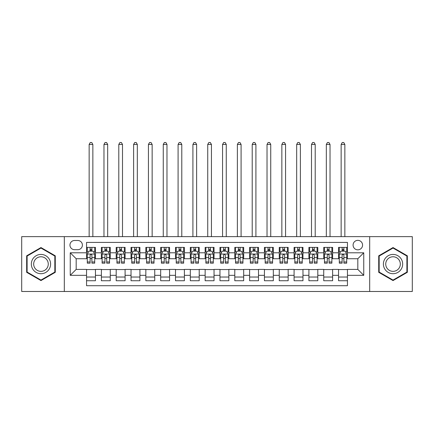 <?xml version="1.0" encoding="UTF-8"?>
<svg xmlns="http://www.w3.org/2000/svg" width="434" height="434" viewBox="0 0 434 434"><rect width="100%" height="100%" fill="white"/><g stroke="black" fill="none" stroke-linecap="round" stroke-linejoin="round"><path stroke-width="0.65" d="M357.822 240.349A4.741 4.741 0 0 0 353.081 245.091A4.741 4.741 0 0 0 357.822 249.832A4.741 4.741 0 0 0 362.569 245.091A4.741 4.741 0 0 0 357.822 240.349M369.681 291.491L412.3 291.491L412.3 236.638L369.681 236.638L369.681 291.491L64.319 291.491L64.319 236.638L21.7 236.638L21.7 291.491L64.319 291.491M347.45 247.391L338.553 247.391L338.553 252.8L332.623 252.8L332.623 258.729L338.553 258.729L338.553 252.8M332.623 252.8L332.623 247.391L323.731 247.391L323.731 252.8L317.802 252.8L317.802 258.729L323.731 258.729L323.731 252.8M317.802 252.8L317.802 247.391L308.905 247.391L308.905 252.8L302.975 252.8L302.975 258.729L308.905 258.729L308.905 252.8M302.975 252.8L302.975 247.391L294.084 247.391L294.084 252.8L288.154 252.8L288.154 258.729L294.084 258.729L294.084 252.8M288.154 252.8L288.154 247.391L279.257 247.391L279.257 252.8L273.328 252.8L273.328 258.729L279.257 258.729L279.257 252.8M273.328 252.8L273.328 247.391L264.436 247.391L264.436 252.8L258.507 252.8L258.507 258.729L264.436 258.729L264.436 252.8M258.507 252.8L258.507 247.391L249.61 247.391L249.61 252.8L243.68 252.8L243.68 258.729L249.61 258.729L249.61 252.8M243.68 252.8L243.68 247.391L234.789 247.391L234.789 252.8L228.859 252.8L228.859 258.729L234.789 258.729L234.789 252.8M228.859 252.8L228.859 247.391L219.962 247.391L219.962 252.8L214.038 252.8L214.038 258.729L219.962 258.729L219.962 252.8M214.038 252.8L214.038 247.391L205.141 247.391L205.141 252.8L199.211 252.8L199.211 258.729L205.141 258.729L205.141 252.8M199.211 252.8L199.211 247.391L190.32 247.391L190.32 252.8L184.39 252.8L184.39 258.729L190.32 258.729L190.32 252.8M184.39 252.8L184.39 247.391L175.493 247.391L175.493 252.8L169.564 252.8L169.564 258.729L175.493 258.729L175.493 252.8M169.564 252.8L169.564 247.391L160.672 247.391L160.672 252.8L154.743 252.8L154.743 258.729L160.672 258.729L160.672 252.8M154.743 252.8L154.743 247.391L145.846 247.391L145.846 252.8L139.916 252.8L139.916 258.729L145.846 258.729L145.846 252.8M139.916 252.8L139.916 247.391L131.025 247.391L131.025 252.8L125.095 252.8L125.095 258.729L131.025 258.729L131.025 252.8M125.095 252.8L125.095 247.391L116.198 247.391L116.198 252.8L110.269 252.8L110.269 258.729L116.198 258.729L116.198 252.8M110.269 252.8L110.269 247.391L101.377 247.391L101.377 258.729L95.447 258.729L95.447 247.391L86.55 247.391M86.55 280.744L95.447 280.744L95.447 269.4L101.377 269.4L101.377 280.744L110.269 280.744L110.269 269.4L116.198 269.4L116.198 275.33L110.269 275.33M116.198 275.33L116.198 280.744L125.095 280.744L125.095 269.4L131.025 269.4L131.025 275.33L125.095 275.33M131.025 275.33L131.025 280.744L139.916 280.744L139.916 269.4L145.846 269.4L145.846 275.33L139.916 275.33M145.846 275.33L145.846 280.744L154.743 280.744L154.743 269.4L160.672 269.4L160.672 275.33L154.743 275.33M160.672 275.33L160.672 280.744L169.564 280.744L169.564 269.4L175.493 269.4L175.493 275.33L169.564 275.33M175.493 275.33L175.493 280.744L184.39 280.744L184.39 269.4L190.32 269.4L190.32 275.33L184.39 275.33M190.32 275.33L190.32 280.744L199.211 280.744L199.211 269.4L205.141 269.4L205.141 275.33L199.211 275.33M205.141 275.33L205.141 280.744L214.038 280.744L214.038 269.4L219.962 269.4L219.962 275.33L214.038 275.33M219.962 275.33L219.962 280.744L228.859 280.744L228.859 269.4L234.789 269.4L234.789 275.33L228.859 275.33M234.789 275.33L234.789 280.744L243.68 280.744L243.68 269.4L249.61 269.4L249.61 275.33L243.68 275.33M249.61 275.33L249.61 280.744L258.507 280.744L258.507 269.4L264.436 269.4L264.436 275.33L258.507 275.33M264.436 275.33L264.436 280.744L273.328 280.744L273.328 269.4L279.257 269.4L279.257 275.33L273.328 275.33M279.257 275.33L279.257 280.744L288.154 280.744L288.154 269.4L294.084 269.4L294.084 275.33L288.154 275.33M294.084 275.33L294.084 280.744L302.975 280.744L302.975 269.4L308.905 269.4L308.905 275.33L302.975 275.33M308.905 275.33L308.905 280.744L317.802 280.744L317.802 269.4L323.731 269.4L323.731 275.33L317.802 275.33M323.731 275.33L323.731 280.744L332.623 280.744L332.623 269.4L338.553 269.4L338.553 275.33L332.623 275.33M74.545 249.686L77.805 249.686A4.595 4.595 0 0 0 82.4 245.091A4.595 4.595 0 0 0 77.805 240.496L74.545 240.496A4.595 4.595 0 0 0 69.95 245.091A4.595 4.595 0 0 0 74.545 249.686M369.681 236.638L64.319 236.638M347.45 252.8L347.45 242.422L86.55 242.422L86.55 258.729L76.178 258.729L76.178 269.4L86.55 269.4L86.55 285.708L347.45 285.708L347.45 269.4L357.822 269.4L357.822 258.729L347.45 258.729L347.45 252.8L363.752 252.8L363.752 275.33L347.45 275.33M86.55 275.33L70.248 275.33L70.248 252.8L86.55 252.8M338.553 275.33L338.553 280.744L347.45 280.744M86.55 251.096L87.294 251.096M90.109 251.096L91.889 251.096M94.704 251.096L95.447 251.096M86.55 258.583L87.294 258.583M90.109 258.583L91.889 258.583M94.704 258.583L95.447 258.583M86.55 269.552L95.447 269.552M86.55 277.033L95.447 277.033M101.377 258.583L102.12 258.583M104.936 258.583L106.715 258.583M109.531 258.583L110.269 258.583M101.377 251.096L102.12 251.096M104.936 251.096L106.715 251.096M109.531 251.096L110.269 251.096M101.377 269.552L110.269 269.552M101.377 277.033L110.269 277.033M116.198 269.552L125.095 269.552M116.198 277.033L125.095 277.033M116.198 251.096L116.941 251.096M119.757 251.096L121.536 251.096M124.352 251.096L125.095 251.096M116.198 258.583L116.941 258.583M119.757 258.583L121.536 258.583M124.352 258.583L125.095 258.583M131.025 269.552L139.916 269.552M131.025 277.033L139.916 277.033M131.025 251.096L131.762 251.096M134.583 251.096L136.357 251.096M139.178 251.096L139.916 251.096M131.025 258.583L131.762 258.583M134.583 258.583L136.357 258.583M139.178 258.583L139.916 258.583M145.846 269.552L154.743 269.552M145.846 277.033L154.743 277.033M145.846 251.096L146.589 251.096M149.404 251.096L151.184 251.096M153.999 251.096L154.743 251.096M145.846 258.583L146.589 258.583M149.404 258.583L151.184 258.583M153.999 258.583L154.743 258.583M160.672 269.552L169.564 269.552M160.672 277.033L169.564 277.033M160.672 251.096L161.41 251.096M164.226 251.096L166.005 251.096M168.826 251.096L169.564 251.096M160.672 258.583L161.41 258.583M164.226 258.583L166.005 258.583M168.826 258.583L169.564 258.583M175.493 269.552L184.39 269.552M175.493 277.033L184.39 277.033M175.493 251.096L176.237 251.096M179.052 251.096L180.832 251.096M183.647 251.096L184.39 251.096M175.493 258.583L176.237 258.583M179.052 258.583L180.832 258.583M183.647 258.583L184.39 258.583M190.32 269.552L199.211 269.552M190.32 277.033L199.211 277.033M190.32 251.096L191.058 251.096M193.873 251.096L195.653 251.096M198.468 251.096L199.211 251.096M190.32 258.583L191.058 258.583M193.873 258.583L195.653 258.583M198.468 258.583L199.211 258.583M205.141 269.552L214.038 269.552M205.141 277.033L214.038 277.033M205.141 251.096L205.884 251.096M208.7 251.096L210.479 251.096M213.295 251.096L214.038 251.096M205.141 258.583L205.884 258.583M208.7 258.583L210.479 258.583M213.295 258.583L214.038 258.583M219.962 269.552L228.859 269.552M219.962 277.033L228.859 277.033M219.962 251.096L220.705 251.096M223.521 251.096L225.3 251.096M228.116 251.096L228.859 251.096M219.962 258.583L220.705 258.583M223.521 258.583L225.3 258.583M228.116 258.583L228.859 258.583M234.789 269.552L243.68 269.552M234.789 277.033L243.68 277.033M234.789 251.096L235.532 251.096M238.347 251.096L240.127 251.096M242.942 251.096L243.68 251.096M234.789 258.583L235.532 258.583M238.347 258.583L240.127 258.583M242.942 258.583L243.68 258.583M249.61 269.552L258.507 269.552M249.61 277.033L258.507 277.033M249.61 251.096L250.353 251.096M253.168 251.096L254.948 251.096M257.763 251.096L258.507 251.096M249.61 258.583L250.353 258.583M253.168 258.583L254.948 258.583M257.763 258.583L258.507 258.583M264.436 269.552L273.328 269.552M264.436 277.033L273.328 277.033M264.436 251.096L265.174 251.096M267.995 251.096L269.774 251.096M272.59 251.096L273.328 251.096M264.436 258.583L265.174 258.583M267.995 258.583L269.774 258.583M272.59 258.583L273.328 258.583M279.257 269.552L288.154 269.552M279.257 277.033L288.154 277.033M279.257 251.096L280.001 251.096M282.816 251.096L284.596 251.096M287.411 251.096L288.154 251.096M279.257 258.583L280.001 258.583M282.816 258.583L284.596 258.583M287.411 258.583L288.154 258.583M294.084 269.552L302.975 269.552M294.084 277.033L302.975 277.033M294.084 251.096L294.822 251.096M297.643 251.096L299.417 251.096M302.238 251.096L302.975 251.096M294.084 258.583L294.822 258.583M297.643 258.583L299.417 258.583M302.238 258.583L302.975 258.583M308.905 269.552L317.802 269.552M308.905 277.033L317.802 277.033M308.905 251.096L309.648 251.096M312.464 251.096L314.243 251.096M317.059 251.096L317.802 251.096M308.905 258.583L309.648 258.583M312.464 258.583L314.243 258.583M317.059 258.583L317.802 258.583M323.731 269.552L332.623 269.552M323.731 277.033L332.623 277.033M323.731 251.096L324.469 251.096M327.285 251.096L329.064 251.096M331.88 251.096L332.623 251.096M323.731 258.583L324.469 258.583M327.285 258.583L329.064 258.583M331.88 258.583L332.623 258.583M338.553 269.552L347.45 269.552M338.553 277.033L347.45 277.033M338.553 251.096L339.296 251.096M342.111 251.096L343.891 251.096M346.706 251.096L347.45 251.096M338.553 258.583L339.296 258.583M342.111 258.583L343.891 258.583M346.706 258.583L347.45 258.583M76.178 258.729L70.248 252.8M76.178 269.4L70.248 275.33M363.752 252.8L357.822 258.729M363.752 275.33L357.822 269.4M40.97 280.581L55.275 272.324L55.275 255.805L40.97 247.548L26.664 255.805L26.664 272.324L40.97 280.581M407.336 255.805L393.03 247.548L378.725 255.805L378.725 272.324L393.03 280.581L407.336 272.324L407.336 255.805M91.889 247.391L91.889 251.167L91.889 249.317L90.109 249.317M94.704 261.968L91.889 261.968L91.889 263.178L94.704 263.178L94.704 254.134L93.223 251.167L88.775 251.167L87.294 254.134L87.294 263.178L90.109 263.178L90.109 261.968L87.294 261.968M88.368 251.986L87.294 251.986L87.294 247.391M87.294 252.013L87.294 249.317M94.704 252.013L94.704 249.317M93.63 251.986L94.704 251.986L94.704 247.391M90.109 251.167L90.109 247.391M91.889 261.968L91.889 255.246C91.297 254.102 90.706 254.102 90.109 255.246L90.109 260.248M87.294 257.568L90.109 257.568L90.109 261.968M92.854 236.638L92.854 144.441L89.149 144.441L89.149 236.638M89.149 144.441L90.261 142.509L91.742 142.509L92.854 144.441M40.97 254.427A9.635 9.635 0 0 0 31.335 264.067A9.635 9.635 0 0 0 40.97 273.702A9.635 9.635 0 0 0 50.604 264.067A9.635 9.635 0 0 0 40.97 254.427M40.97 256.771A7.297 7.297 0 0 0 33.673 264.067A7.297 7.297 0 0 0 40.97 271.358A7.297 7.297 0 0 0 48.266 264.067A7.297 7.297 0 0 0 40.97 256.771M54.83 272.069L40.97 280.071L27.109 272.069L27.109 256.06L40.97 248.058L54.83 256.06L54.83 272.069M384.687 259.244A9.635 9.635 0 0 0 388.213 272.411A9.635 9.635 0 0 0 401.374 268.885A9.635 9.635 0 0 0 397.848 255.718A9.635 9.635 0 0 0 384.687 259.244M386.71 260.416A7.297 7.297 0 0 0 389.379 270.382A7.297 7.297 0 0 0 399.345 267.713A7.297 7.297 0 0 0 396.676 257.747A7.297 7.297 0 0 0 386.71 260.416M406.891 256.06L406.891 272.069L393.03 280.071L379.17 272.069L379.17 256.06L393.03 248.058L406.891 256.06M106.715 247.391L106.715 251.167L106.715 249.317L104.936 249.317M109.531 261.968L106.715 261.968L106.715 263.178L109.531 263.178L109.531 254.134L108.05 251.167L103.601 251.167L102.12 254.134L102.12 263.178L104.936 263.178L104.936 261.968L102.12 261.968M103.194 251.986L102.12 251.986L102.12 247.391M102.12 252.013L102.12 249.317M109.531 252.013L109.531 249.317M108.457 251.986L109.531 251.986L109.531 247.391M104.936 251.167L104.936 247.391M106.715 261.968L106.715 255.246C106.118 254.102 105.527 254.102 104.936 255.246L104.936 260.248M102.12 257.568L104.936 257.568L104.936 261.968M107.675 236.638L107.675 144.441L103.97 144.441L103.97 236.638M103.97 144.441L105.082 142.509L106.563 142.509L107.675 144.441M121.536 247.391L121.536 251.167L121.536 249.317L119.757 249.317M124.352 261.968L121.536 261.968L121.536 263.178L124.352 263.178L124.352 254.134L122.871 251.167L118.422 251.167L116.941 254.134L116.941 263.178L119.757 263.178L119.757 261.968L116.941 261.968M118.015 251.986L116.941 251.986L116.941 247.391M116.941 252.013L116.941 249.317M124.352 252.013L124.352 249.317M123.278 251.986L124.352 251.986L124.352 247.391M119.757 251.167L119.757 247.391M121.536 261.968L121.536 255.246C120.945 254.102 120.354 254.102 119.757 255.246L119.757 260.248M116.941 257.568L119.757 257.568L119.757 261.968M122.502 236.638L122.502 144.441L118.797 144.441L118.797 236.638M118.797 144.441L119.903 142.509L121.39 142.509L122.502 144.441M136.357 247.391L136.357 251.167L136.357 249.317L134.583 249.317M139.178 261.968L136.357 261.968L136.357 263.178L139.178 263.178L139.178 254.134L137.692 251.167L133.249 251.167L131.762 254.134L131.762 263.178L134.583 263.178L134.583 261.968L131.762 261.968M132.837 251.986L131.762 251.986L131.762 247.391M131.762 252.013L131.762 249.317M139.178 252.013L139.178 249.317M138.104 251.986L139.178 251.986L139.178 247.391M134.583 251.167L134.583 247.391M136.357 261.968L136.357 255.246C135.766 254.102 135.175 254.102 134.583 255.246L134.583 260.248M131.762 257.568L134.583 257.568L134.583 261.968M137.323 236.638L137.323 144.441L133.618 144.441L133.618 236.638M133.618 144.441L134.73 142.509L136.211 142.509L137.323 144.441M151.184 247.391L151.184 251.167L151.184 249.317L149.404 249.317M153.999 261.968L151.184 261.968L151.184 263.178L153.999 263.178L153.999 254.134L152.518 251.167L148.07 251.167L146.589 254.134L146.589 263.178L149.404 263.178L149.404 261.968L146.589 261.968M147.663 251.986L146.589 251.986L146.589 247.391M146.589 252.013L146.589 249.317M153.999 252.013L153.999 249.317M152.925 251.986L153.999 251.986L153.999 247.391M149.404 251.167L149.404 247.391M151.184 261.968L151.184 255.246C150.593 254.102 149.996 254.102 149.404 255.246L149.404 260.248M146.589 257.568L149.404 257.568L149.404 261.968M152.15 236.638L152.15 144.441L148.439 144.441L148.439 236.638M148.439 144.441L149.551 142.509L151.037 142.509L152.15 144.441M166.005 247.391L166.005 251.167L166.005 249.317L164.226 249.317M168.826 261.968L166.005 261.968L166.005 263.178L168.826 263.178L168.826 254.134L167.34 251.167L162.896 251.167L161.41 254.134L161.41 263.178L164.226 263.178L164.226 261.968L161.41 261.968M162.484 251.986L161.41 251.986L161.41 247.391M161.41 252.013L161.41 249.317M168.826 252.013L168.826 249.317M167.746 251.986L168.826 251.986L168.826 247.391M164.226 251.167L164.226 247.391M166.005 261.968L166.005 255.246C165.414 254.102 164.822 254.102 164.226 255.246L164.226 260.248M161.41 257.568L164.226 257.568L164.226 261.968M166.971 236.638L166.971 144.441L163.265 144.441L163.265 236.638M163.265 144.441L164.377 142.509L165.859 142.509L166.971 144.441M180.832 247.391L180.832 251.167L180.832 249.317L179.052 249.317M183.647 261.968L180.832 261.968L180.832 263.178L183.647 263.178L183.647 254.134L182.166 251.167L177.718 251.167L176.237 254.134L176.237 263.178L179.052 263.178L179.052 261.968L176.237 261.968M177.311 251.986L176.237 251.986L176.237 247.391M176.237 252.013L176.237 249.317M183.647 252.013L183.647 249.317M182.573 251.986L183.647 251.986L183.647 247.391M179.052 251.167L179.052 247.391M180.832 261.968L180.832 255.246C180.24 254.102 179.643 254.102 179.052 255.246L179.052 260.248M176.237 257.568L179.052 257.568L179.052 261.968M181.792 236.638L181.792 144.441L178.086 144.441L178.086 236.638M178.086 144.441L179.199 142.509L180.685 142.509L181.792 144.441M195.653 247.391L195.653 251.167L195.653 249.317L193.873 249.317M198.468 261.968L195.653 261.968L195.653 263.178L198.468 263.178L198.468 254.134L196.987 251.167L192.539 251.167L191.058 254.134L191.058 263.178L193.873 263.178L193.873 261.968L191.058 261.968M192.132 251.986L191.058 251.986L191.058 247.391M191.058 252.013L191.058 249.317M198.468 252.013L198.468 249.317M197.394 251.986L198.468 251.986L198.468 247.391M193.873 251.167L193.873 247.391M195.653 261.968L195.653 255.246C195.061 254.102 194.47 254.102 193.873 255.246L193.873 260.248M191.058 257.568L193.873 257.568L193.873 261.968M196.618 236.638L196.618 144.441L192.913 144.441L192.913 236.638M192.913 144.441L194.025 142.509L195.506 142.509L196.618 144.441M210.479 247.391L210.479 251.167L210.479 249.317L208.7 249.317M213.295 261.968L210.479 261.968L210.479 263.178L213.295 263.178L213.295 254.134L211.814 251.167L207.365 251.167L205.884 254.134L205.884 263.178L208.7 263.178L208.7 261.968L205.884 261.968M206.958 251.986L205.884 251.986L205.884 247.391M205.884 252.013L205.884 249.317M213.295 252.013L213.295 249.317M212.221 251.986L213.295 251.986L213.295 247.391M208.7 251.167L208.7 247.391M210.479 261.968L210.479 255.246C209.888 254.102 209.291 254.102 208.7 255.246L208.7 260.248M205.884 257.568L208.7 257.568L208.7 261.968M211.439 236.638L211.439 144.441L207.734 144.441L207.734 236.638M207.734 144.441L208.846 142.509L210.327 142.509L211.439 144.441M225.3 247.391L225.3 251.167L225.3 249.317L223.521 249.317M228.116 261.968L225.3 261.968L225.3 263.178L228.116 263.178L228.116 254.134L226.635 251.167L222.186 251.167L220.705 254.134L220.705 263.178L223.521 263.178L223.521 261.968L220.705 261.968M221.779 251.986L220.705 251.986L220.705 247.391M220.705 252.013L220.705 249.317M228.116 252.013L228.116 249.317M227.042 251.986L228.116 251.986L228.116 247.391M223.521 251.167L223.521 247.391M225.3 261.968L225.3 255.246C224.709 254.102 224.118 254.102 223.521 255.246L223.521 260.248M220.705 257.568L223.521 257.568L223.521 261.968M226.266 236.638L226.266 144.441L222.561 144.441L222.561 236.638M222.561 144.441L223.673 142.509L225.154 142.509L226.266 144.441M240.127 247.391L240.127 251.167L240.127 249.317L238.347 249.317M242.942 261.968L240.127 261.968L240.127 263.178L242.942 263.178L242.942 254.134L241.461 251.167L237.013 251.167L235.532 254.134L235.532 263.178L238.347 263.178L238.347 261.968L235.532 261.968M236.606 251.986L235.532 251.986L235.532 247.391M235.532 252.013L235.532 249.317M242.942 252.013L242.942 249.317M241.868 251.986L242.942 251.986L242.942 247.391M238.347 251.167L238.347 247.391M240.127 261.968L240.127 255.246C239.53 254.102 238.939 254.102 238.347 255.246L238.347 260.248M235.532 257.568L238.347 257.568L238.347 261.968M241.087 236.638L241.087 144.441L237.382 144.441L237.382 236.638M237.382 144.441L238.494 142.509L239.975 142.509L241.087 144.441M254.948 247.391L254.948 251.167L254.948 249.317L253.168 249.317M257.763 261.968L254.948 261.968L254.948 263.178L257.763 263.178L257.763 254.134L256.282 251.167L251.834 251.167L250.353 254.134L250.353 263.178L253.168 263.178L253.168 261.968L250.353 261.968M251.427 251.986L250.353 251.986L250.353 247.391M250.353 252.013L250.353 249.317M257.763 252.013L257.763 249.317M256.689 251.986L257.763 251.986L257.763 247.391M253.168 251.167L253.168 247.391M254.948 261.968L254.948 255.246C254.357 254.102 253.765 254.102 253.168 255.246L253.168 260.248M250.353 257.568L253.168 257.568L253.168 261.968M255.914 236.638L255.914 144.441L252.208 144.441L252.208 236.638M252.208 144.441L253.315 142.509L254.801 142.509L255.914 144.441M269.774 247.391L269.774 251.167L269.774 249.317L267.995 249.317M272.59 261.968L269.774 261.968L269.774 263.178L272.59 263.178L272.59 254.134L271.104 251.167L266.66 251.167L265.174 254.134L265.174 263.178L267.995 263.178L267.995 261.968L265.174 261.968M266.254 251.986L265.174 251.986L265.174 247.391M265.174 252.013L265.174 249.317M272.59 252.013L272.59 249.317M271.516 251.986L272.59 251.986L272.59 247.391M267.995 251.167L267.995 247.391M269.774 261.968L269.774 255.246C269.178 254.102 268.586 254.102 267.995 255.246L267.995 260.248M265.174 257.568L267.995 257.568L267.995 261.968M270.735 236.638L270.735 144.441L267.029 144.441L267.029 236.638M267.029 144.441L268.141 142.509L269.623 142.509L270.735 144.441M284.596 247.391L284.596 251.167L284.596 249.317L282.816 249.317M287.411 261.968L284.596 261.968L284.596 263.178L287.411 263.178L287.411 254.134L285.93 251.167L281.482 251.167L280.001 254.134L280.001 263.178L282.816 263.178L282.816 261.968L280.001 261.968M281.075 251.986L280.001 251.986L280.001 247.391M280.001 252.013L280.001 249.317M287.411 252.013L287.411 249.317M286.337 251.986L287.411 251.986L287.411 247.391M282.816 251.167L282.816 247.391M284.596 261.968L284.596 255.246C284.004 254.102 283.413 254.102 282.816 255.246L282.816 260.248M280.001 257.568L282.816 257.568L282.816 261.968M285.561 236.638L285.561 144.441L281.85 144.441L281.85 236.638M281.85 144.441L282.963 142.509L284.449 142.509L285.561 144.441M299.417 247.391L299.417 251.167L299.417 249.317L297.643 249.317M302.238 261.968L299.417 261.968L299.417 263.178L302.238 263.178L302.238 254.134L300.751 251.167L296.308 251.167L294.822 254.134L294.822 263.178L297.643 263.178L297.643 261.968L294.822 261.968M295.896 251.986L294.822 251.986L294.822 247.391M294.822 252.013L294.822 249.317M302.238 252.013L302.238 249.317M301.163 251.986L302.238 251.986L302.238 247.391M297.643 251.167L297.643 247.391M299.417 261.968L299.417 255.246C298.825 254.102 298.234 254.102 297.643 255.246L297.643 260.248M294.822 257.568L297.643 257.568L297.643 261.968M300.382 236.638L300.382 144.441L296.677 144.441L296.677 236.638M296.677 144.441L297.789 142.509L299.27 142.509L300.382 144.441M314.243 247.391L314.243 251.167L314.243 249.317L312.464 249.317M317.059 261.968L314.243 261.968L314.243 263.178L317.059 263.178L317.059 254.134L315.578 251.167L311.129 251.167L309.648 254.134L309.648 263.178L312.464 263.178L312.464 261.968L309.648 261.968M310.722 251.986L309.648 251.986L309.648 247.391M309.648 252.013L309.648 249.317M317.059 252.013L317.059 249.317M315.985 251.986L317.059 251.986L317.059 247.391M312.464 251.167L312.464 247.391M314.243 261.968L314.243 255.246C313.652 254.102 313.055 254.102 312.464 255.246L312.464 260.248M309.648 257.568L312.464 257.568L312.464 261.968M315.203 236.638L315.203 144.441L311.498 144.441L311.498 236.638M311.498 144.441L312.61 142.509L314.097 142.509L315.203 144.441M329.064 247.391L329.064 251.167L329.064 249.317L327.285 249.317M331.88 261.968L329.064 261.968L329.064 263.178L331.88 263.178L331.88 254.134L330.399 251.167L325.95 251.167L324.469 254.134L324.469 263.178L327.285 263.178L327.285 261.968L324.469 261.968M325.543 251.986L324.469 251.986L324.469 247.391M324.469 252.013L324.469 249.317M331.88 252.013L331.88 249.317M330.806 251.986L331.88 251.986L331.88 247.391M327.285 251.167L327.285 247.391M329.064 261.968L329.064 255.246C328.473 254.102 327.882 254.102 327.285 255.246L327.285 260.248M324.469 257.568L327.285 257.568L327.285 261.968M330.03 236.638L330.03 144.441L326.325 144.441L326.325 236.638M326.325 144.441L327.437 142.509L328.918 142.509L330.03 144.441M343.891 247.391L343.891 251.167L343.891 249.317L342.111 249.317M346.706 261.968L343.891 261.968L343.891 263.178L346.706 263.178L346.706 254.134L345.225 251.167L340.777 251.167L339.296 254.134L339.296 263.178L342.111 263.178L342.111 261.968L339.296 261.968M340.37 251.986L339.296 251.986L339.296 247.391M339.296 252.013L339.296 249.317M346.706 252.013L346.706 249.317M345.632 251.986L346.706 251.986L346.706 247.391M342.111 251.167L342.111 247.391M343.891 261.968L343.891 255.246C343.299 254.102 342.703 254.102 342.111 255.246L342.111 260.248M339.296 257.568L342.111 257.568L342.111 261.968M344.851 236.638L344.851 144.441L341.146 144.441L341.146 236.638M341.146 144.441L342.258 142.509L343.739 142.509L344.851 144.441M101.377 275.33L95.447 275.33M101.377 252.8L95.447 252.8M94.666 254.058L87.332 254.058M94.704 257.568L91.889 257.568M91.889 250.261L90.109 250.261M109.493 254.058L102.153 254.058M109.531 257.568L106.715 257.568M106.715 250.261L104.936 250.261M124.314 254.058L116.979 254.058M124.352 257.568L121.536 257.568M121.536 250.261L119.757 250.261M139.14 254.058L131.8 254.058M139.178 257.568L136.357 257.568M136.357 250.261L134.583 250.261M153.962 254.058L146.627 254.058M153.999 257.568L151.184 257.568M151.184 250.261L149.404 250.261M168.788 254.058L161.448 254.058M168.826 257.568L166.005 257.568M166.005 250.261L164.226 250.261M183.609 254.058L176.275 254.058M183.647 257.568L180.832 257.568M180.832 250.261L179.052 250.261M198.436 254.058L191.096 254.058M198.468 257.568L195.653 257.568M195.653 250.261L193.873 250.261M213.257 254.058L205.917 254.058M213.295 257.568L210.479 257.568M210.479 250.261L208.7 250.261M228.083 254.058L220.743 254.058M228.116 257.568L225.3 257.568M225.3 250.261L223.521 250.261M242.904 254.058L235.564 254.058M242.942 257.568L240.127 257.568M240.127 250.261L238.347 250.261M257.725 254.058L250.391 254.058M257.763 257.568L254.948 257.568M254.948 250.261L253.168 250.261M272.552 254.058L265.212 254.058M272.59 257.568L269.774 257.568M269.774 250.261L267.995 250.261M287.373 254.058L280.038 254.058M287.411 257.568L284.596 257.568M284.596 250.261L282.816 250.261M302.2 254.058L294.86 254.058M302.238 257.568L299.417 257.568M299.417 250.261L297.643 250.261M317.021 254.058L309.686 254.058M317.059 257.568L314.243 257.568M314.243 250.261L312.464 250.261M331.847 254.058L324.507 254.058M331.88 257.568L329.064 257.568M329.064 250.261L327.285 250.261M346.668 254.058L339.334 254.058M346.706 257.568L343.891 257.568M343.891 250.261L342.111 250.261"/></g></svg>
